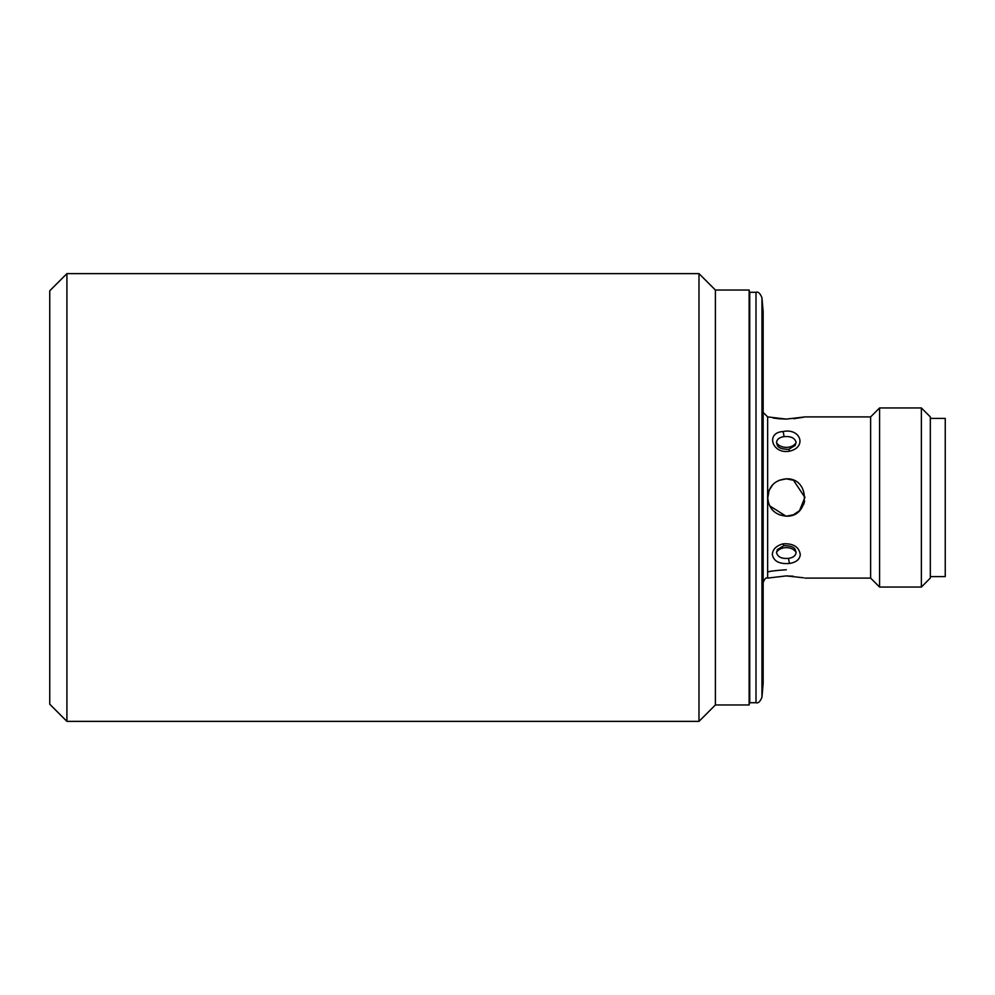 <?xml version="1.0" encoding="UTF-8"?>
<svg xmlns="http://www.w3.org/2000/svg" width="995" height="995" viewBox="0 0 995 995"><rect width="100%" height="100%" fill="white"/><g stroke="black" fill="none" stroke-linecap="round" stroke-linejoin="round"><path stroke-width="1.49" d="M749.732 295.639L749.732 699.361A29.85 29.85 0 0 1 749.135 704.957L749.135 290.042A29.85 29.85 0 0 1 749.732 295.639L749.732 295.266M782.978 543.842C793.214 543.27 798.985 546.815 800.279 554.489C799.88 559.314 796.323 562.299 789.62 563.444C779.383 564.252 773.625 561.279 772.319 554.489C772.717 549.302 776.274 545.757 782.978 543.842L783.836 545.658C790.366 545.72 794.172 547.051 795.266 549.663L796.087 552.436C795.726 555.683 793.239 557.66 788.625 558.344C781.622 558.966 777.58 556.989 776.51 552.436L777.543 549.339M789.62 451.158C772.058 454.553 765.342 432.514 782.978 431.556C800.477 427.8 807.293 447.078 789.62 451.158L788.761 449.342C782.232 449.28 778.426 447.949 777.331 445.337L776.51 442.564C776.871 439.317 779.359 437.34 783.973 436.656C790.975 436.034 795.017 438.011 796.087 442.564L795.055 445.66M698.987 497.5L698.987 273.625L66.914 273.625L66.914 721.375L698.987 721.375L698.987 497.5M66.914 273.625L49.75 290.789L49.75 704.211L66.914 721.375M749.135 704.957L715.405 704.957L715.405 290.042L698.987 273.625M749.135 290.042L715.405 290.042M756.001 292.281L749.732 292.281L749.732 702.719L756.001 702.719L756.001 292.281C758.14 291.51 760.118 293.326 761.946 297.729L763.165 311.684L763.165 683.316L761.946 697.271L761.946 297.729M768.7 503.669L767.643 497.5C768.737 486.169 774.956 479.951 786.299 478.844C810.353 477.687 810.378 517.288 786.299 516.156C774.968 515.062 768.749 508.843 767.643 497.5L767.643 578.095L786.299 575.906L803.562 577.784M779.209 418.771L786.299 419.094L804.955 416.905L870.625 416.905L870.625 578.095L804.955 578.095M786.299 419.094L767.643 416.905L767.643 497.5L768.389 492.264M773.053 484.354L769.085 490.299M769.073 490.348L767.68 498.669M779.209 514.751L786.299 516.156M773.103 417.987L778.936 418.746M870.625 578.095L879.58 587.05L879.58 407.95L870.625 416.905M786.299 569.749C774.956 570.558 768.737 571.341 767.643 572.125M921.37 407.95L930.325 416.905L930.325 578.095L921.37 587.05L921.37 407.95L879.58 407.95M921.37 587.05L879.58 587.05M793.338 514.776L786.485 516.156M785.988 516.156L769.583 505.783M778.874 480.386L786.299 478.844L793.438 480.262M786.498 478.844L793.139 480.15M793.5 480.286L804.955 497.5M930.325 576.602L945.25 576.602L945.25 418.397L930.325 418.397M803.537 504.639A18.656 18.656 0 0 0 804.594 501.144M793.488 514.713L799.47 510.709M799.52 510.671L804.955 497.177M793.214 576.204L786.299 575.906M793.637 418.746L803.562 417.216M776.51 552.436A10.447 7.388 180 0 1 786.299 547.636A10.447 7.388 180 0 1 796.087 552.436M776.51 442.564A10.447 7.388 180 0 0 786.299 447.364A10.447 7.388 180 0 0 796.087 442.564M782.978 431.556A4.478 0.846 82.2 0 1 783.973 436.656M788.625 558.344A4.478 0.846 82.2 0 0 789.62 563.444M783.836 545.658L777.331 549.65M756.001 702.719C758.14 703.49 760.118 701.674 761.946 697.271M767.643 416.905L763.165 412.428M715.405 704.957L698.987 721.375M788.761 449.342L795.266 445.35M767.643 578.095C766.212 577.187 764.72 578.68 763.165 582.572"/></g></svg>
